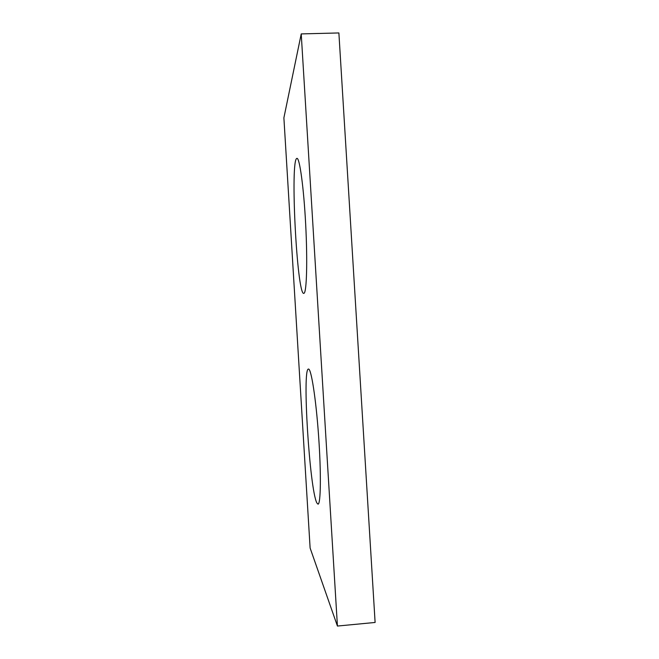 <?xml version="1.0" encoding="UTF-8"?>
<svg xmlns="http://www.w3.org/2000/svg" width="659" height="659" viewBox="0 0 659 659"><rect width="100%" height="100%" fill="white"/><g stroke="black" fill="none" stroke-linecap="round" stroke-linejoin="round"><path stroke-width="0.99" d="M283.889 117.846L310.117 548.033L337.424 626.05L301.229 33.914L283.889 117.846M337.424 626.05L375.111 622.458L338.883 32.95L301.229 33.914M316.847 502.941L317.984 504.143C320.801 504.605 321.254 473.055 318.569 435.566C315.908 398.085 311.13 368.241 308.478 369.073C302.036 368.019 309.582 489.167 316.847 502.941M304.054 293.271C306.657 292.019 307.605 261.137 305.677 224.381C303.783 187.617 299.631 157.633 296.954 158.374C289.886 158.605 296.97 295.232 303.783 293.379L304.054 293.271"/></g></svg>
